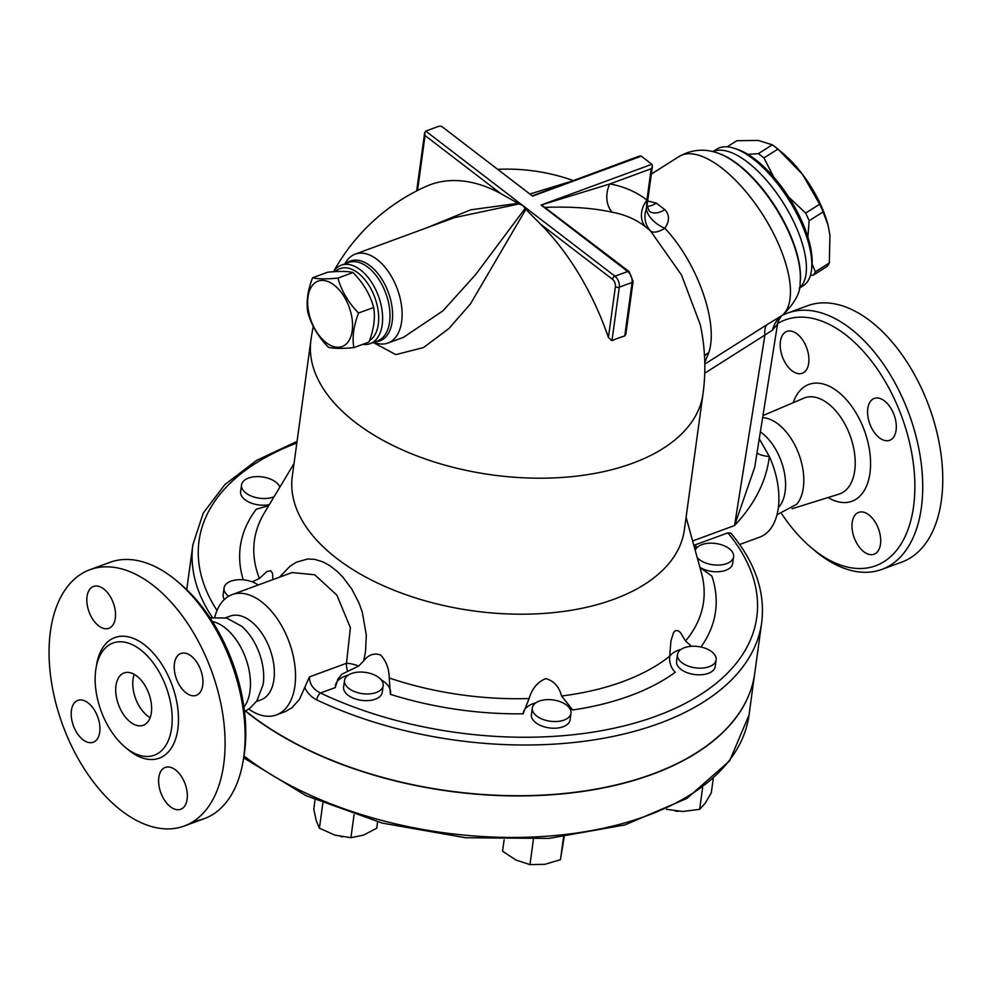 <?xml version="1.0" encoding="UTF-8"?>
<svg xmlns="http://www.w3.org/2000/svg" width="991" height="991" viewBox="0 0 991 991"><rect width="100%" height="100%" fill="white"/><g stroke="black" fill="none" stroke-linecap="round" stroke-linejoin="round"><path stroke-width="1.49" d="M263.049 684.93A44.595 25.865 -110.2 0 0 263.061 684.843A44.595 25.865 -110.2 0 0 241.519 626.188L226.666 618.037L210.042 617.839M243.935 707.116A48.46 28.107 -110.2 0 0 245.607 657.937A48.46 28.107 -110.2 0 0 212.47 621.58M136.82 676.073A27.872 16.166 69.8 0 1 151.289 703.399A27.872 16.166 69.8 0 1 143.286 725.276A27.872 16.166 69.8 0 1 118.499 704.7A27.872 16.166 69.8 0 1 124.048 672.963A27.872 16.166 69.8 0 1 136.82 676.073M150.149 717.62A27.872 16.166 69.8 0 1 134.231 674.351M243.129 761.051L243.873 756.604A130.985 75.96 -110.2 0 0 180.362 583.922L176.906 581.023A136.56 79.193 69.8 0 1 243.129 761.051A136.56 79.193 69.8 0 1 204.245 818.665A136.56 79.193 69.8 0 1 193.802 821.18M89.921 569.701A136.56 79.193 -110.2 0 0 50.714 676.89A136.56 79.193 -110.2 0 0 121.608 810.811A136.56 79.193 -110.2 0 0 184.215 826.023A136.56 79.193 -110.2 0 0 211.393 670.511A136.56 79.193 -110.2 0 0 89.921 569.701L109.964 562.331A136.56 79.193 69.8 0 1 176.906 581.023M126.898 748.564A59.782 34.673 -110.2 0 0 154.299 755.229A59.782 34.673 -110.2 0 0 166.203 687.147A59.782 34.673 -110.2 0 0 113.024 643.023A59.782 34.673 -110.2 0 0 95.867 689.934A59.782 34.673 -110.2 0 0 126.898 748.564M175.494 769.908A22.297 12.933 69.8 0 1 187.076 791.772A22.297 12.933 69.8 0 1 180.672 809.275A22.297 12.933 69.8 0 1 160.839 792.812A22.297 12.933 69.8 0 1 165.274 767.418A22.297 12.933 69.8 0 1 175.494 769.908M174.428 663.561A22.297 12.933 69.8 0 1 180.882 653.49A22.297 12.933 69.8 0 1 200.715 669.953A22.297 12.933 69.8 0 1 196.28 695.335A22.297 12.933 69.8 0 1 180.573 686.924A22.297 12.933 69.8 0 1 174.428 663.561M98.654 625.829A22.297 12.933 69.8 0 1 87.084 603.953A22.297 12.933 69.8 0 1 93.488 586.461A22.297 12.933 69.8 0 1 113.308 602.924A22.297 12.933 69.8 0 1 108.874 628.306A22.297 12.933 69.8 0 1 98.654 625.829M99.719 732.163A22.297 12.933 69.8 0 1 93.265 742.247A22.297 12.933 69.8 0 1 73.433 725.784A22.297 12.933 69.8 0 1 77.88 700.389A22.297 12.933 69.8 0 1 93.575 708.813A22.297 12.933 69.8 0 1 99.719 732.163M778.319 507.677A44.595 25.865 -110.2 0 0 783.745 469.66A44.595 25.865 -110.2 0 0 760.357 431.89M776.956 514.812L796.727 504.258A48.46 28.107 -110.2 0 0 798.957 454.411A48.46 28.107 -110.2 0 0 764.965 417.892L762.636 417.583M777.638 323.537A130.985 75.96 69.8 0 1 912.253 456.071A130.985 75.96 69.8 0 1 815.605 551.169A130.985 75.96 69.8 0 1 811.456 547.825A130.985 75.96 69.8 0 1 781.775 513.92M797.074 333.905A22.297 12.933 69.8 0 1 808.656 355.769A22.297 12.933 69.8 0 1 802.252 373.273A22.297 12.933 69.8 0 1 782.419 356.81A22.297 12.933 69.8 0 1 786.854 331.415A22.297 12.933 69.8 0 1 797.074 333.905M896.099 430.218A22.297 12.933 69.8 0 1 889.645 440.301A22.297 12.933 69.8 0 1 869.813 423.838A22.297 12.933 69.8 0 1 874.26 398.444A22.297 12.933 69.8 0 1 889.968 406.855A22.297 12.933 69.8 0 1 896.099 430.218M863.818 551.752A22.297 12.933 69.8 0 1 852.248 529.888A22.297 12.933 69.8 0 1 858.652 512.384A22.297 12.933 69.8 0 1 878.484 528.847A22.297 12.933 69.8 0 1 874.037 554.229A22.297 12.933 69.8 0 1 863.818 551.752M811.456 547.825L814.912 550.736A136.56 79.193 -110.2 0 0 819.235 554.204A136.56 79.193 -110.2 0 0 881.854 569.416A136.56 79.193 -110.2 0 0 909.032 413.916A136.56 79.193 -110.2 0 0 787.572 313.094A136.56 79.193 -110.2 0 0 782.333 315.398M881.854 569.416L901.884 562.058A136.56 79.193 -110.2 0 0 929.062 406.545A136.56 79.193 -110.2 0 0 807.603 305.724L787.572 313.094M245.434 711.092A287.056 158.015 7.8 0 0 552.842 794.683A287.056 158.015 7.8 0 0 754.696 673.57A287.056 158.015 7.8 0 0 754.721 673.459M312.586 277.765C317.702 279.103 326.15 279.214 337.943 278.099C341.474 290.97 348.349 302.614 358.556 313.032C353.638 325.791 352.065 337.324 353.812 347.63C342.031 348.745 333.583 348.634 328.455 347.308C318.247 336.89 311.385 325.246 307.842 312.376C306.083 302.069 307.668 290.536 312.586 277.765L327.711 272.203C339.492 271.088 347.952 271.2 353.069 272.537L337.943 278.099M326.163 342.651A34.834 20.204 -110.2 0 0 351.223 314.11A34.834 20.204 -110.2 0 0 312.945 284.751A34.834 20.204 -110.2 0 0 326.163 342.651M353.812 347.63L368.949 342.068C373.855 329.309 375.44 317.777 373.681 307.47C370.151 294.6 363.276 282.955 353.069 272.537M373.681 307.47L358.556 313.032M779.013 150.013L782.766 153.171A69.667 29.098 57.7 0 1 802.487 174.317L777.91 149.096A78.029 32.592 -122.3 0 0 772.323 144.81L758.276 140.425L736.821 140.71L727.134 146.841M812.112 264.027L815.345 271.794A78.029 32.592 57.7 0 1 813.227 275.188L827.212 266.344A78.029 32.592 -122.3 0 0 829.331 262.949L829.925 235.09L828.067 225.279L823.112 211.913A78.029 32.592 -122.3 0 0 819.644 204.233L802.487 174.317A69.667 29.098 57.7 0 1 827.832 224.412L828.067 225.279M747.908 154.348L758.338 153.655A78.029 32.592 57.7 0 1 763.925 157.941L773.785 177.129M788.638 196.961L805.658 213.077A78.029 32.592 57.7 0 1 809.127 220.758L807.913 237.084M813.227 275.188L810.403 275.448M805.658 213.077L819.644 204.233M809.127 220.758L823.112 211.913M815.345 271.794L829.331 262.949M763.925 157.941L777.91 149.096M758.338 153.655L772.323 144.81M274.086 496.726A19.51 10.74 -172.2 0 1 252.47 496.516A19.51 10.74 -172.2 0 1 241.531 484.921A19.51 10.74 -172.2 0 1 248.481 478.071A19.51 10.74 -172.2 0 1 279.834 487.163M269.354 504.592A19.51 10.74 -172.2 0 1 249.484 502.363A19.51 10.74 -172.2 0 1 240.615 491.61L241.531 484.921M228.648 596.248A19.51 10.74 -172.2 0 1 224.065 587.985A19.51 10.74 -172.2 0 1 224.102 587.799A19.51 10.74 -172.2 0 1 237.555 579.772A19.51 10.74 -172.2 0 1 258.156 585.037M224.375 599.456A19.51 10.74 -172.2 0 1 223.148 594.674A19.51 10.74 -172.2 0 1 223.186 594.489M348.931 688.497A19.51 10.74 -172.2 0 1 344.521 680.359A19.51 10.74 -172.2 0 1 365.307 672.369A19.51 10.74 -172.2 0 1 383.17 685.661A19.51 10.74 -172.2 0 1 369.742 693.873A19.51 10.74 -172.2 0 1 348.931 688.497M383.17 685.661L382.253 692.35A19.51 10.74 -172.2 0 1 368.825 700.55A19.51 10.74 -172.2 0 1 348.014 695.187A19.51 10.74 -172.2 0 1 343.604 687.048L344.521 680.359M340.731 836.54A16.723 9.204 7.8 0 0 342.514 836.862M549.856 721.175A19.51 10.74 -172.2 0 1 532.328 707.933A19.51 10.74 -172.2 0 1 553.114 699.943A19.51 10.74 -172.2 0 1 570.977 713.223A19.51 10.74 -172.2 0 1 549.856 721.175M570.977 713.223L570.06 719.912A19.51 10.74 -172.2 0 1 548.94 727.852A19.51 10.74 -172.2 0 1 531.411 714.622L532.328 707.933M709.184 666.683A19.51 10.74 -172.2 0 1 687.903 665.952A19.51 10.74 -172.2 0 1 677.472 654.543A19.51 10.74 -172.2 0 1 698.259 646.553A19.51 10.74 -172.2 0 1 716.134 659.833A19.51 10.74 -172.2 0 1 709.184 666.683M716.134 659.833L715.217 666.522A19.51 10.74 -172.2 0 1 708.268 673.372A19.51 10.74 -172.2 0 1 686.986 672.629A19.51 10.74 -172.2 0 1 676.556 661.232L677.472 654.543M675.069 810.972A16.723 9.204 7.8 0 0 678.401 811.319M695.211 550.327A19.51 10.74 -172.2 0 1 716.778 543.638A19.51 10.74 -172.2 0 1 733.588 556.769A19.51 10.74 -172.2 0 1 733.563 556.954A19.51 10.74 -172.2 0 1 718.165 565.081A19.51 10.74 -172.2 0 1 697.23 557.66M733.588 556.769L732.671 563.458A19.51 10.74 -172.2 0 1 732.646 563.644A19.51 10.74 -172.2 0 1 720.085 571.584A19.51 10.74 -172.2 0 1 699.894 567.31M315.064 799.787L313.775 809.213L316.302 820.87L319.424 828.203L334.871 835.103L350.913 837.692L363.536 835.103L376.741 828.191L377.608 821.849M504.122 839.823L502.561 851.182L515.964 860.064L529.962 864.61L544.914 864.313L560.46 859.692L564.176 836.912M666.559 809.325L682.811 811.48L699.658 809.313L705.183 803.255L711.303 792.862L713.235 778.827M322.855 803.131L319.424 828.203M354.06 814.738L350.913 837.692M533.418 839.377L529.962 864.61M563.569 836.974L560.46 859.692M702.619 787.696L699.658 809.313M727.889 532.873A281.481 154.955 -172.2 0 1 662.087 713.904A281.481 154.955 -172.2 0 1 320.477 693.006A5.574 2.329 115.4 0 0 316.724 699.881A287.056 158.015 7.8 0 0 761.683 622.633C765.424 592.135 755.179 562.318 730.949 533.195L727.889 532.873L693.836 545.335M694.48 547.713A27.872 15.336 -172.2 0 1 696.512 546.945A239.822 132.014 7.8 0 0 695.05 544.951M669.668 656.414A27.872 15.336 -172.2 0 1 680.978 649.452M248.753 709.098A64.105 37.175 -110.2 0 0 276.365 714.932L285.507 711.513L292.122 707.574L299.443 699.435L309.415 676.915C309.576 684.149 313.267 689.513 320.477 693.006L335.255 687.581L337.894 679.021L342.056 674.115L358.655 666.076L363.672 660.923C368.318 654.803 373.966 652.809 380.606 654.952C386.279 661.183 389.141 668.863 389.215 677.98L390.38 694.332A239.822 132.014 7.8 0 0 523.087 713.817L523.124 713.47A27.872 15.336 -172.2 0 1 535.821 702.842M568.983 707.376A27.872 15.336 -172.2 0 1 572.724 709.965A239.822 132.014 7.8 0 0 675.292 672.245C671.08 668.182 669.21 662.855 669.681 656.24L670.944 640.867L673.669 632.32L675.478 630.549L678.414 630.846L680.47 632.654L685.512 640.991L691.483 646.293M335.33 685.834A27.872 15.336 -172.2 0 1 348.014 675.267M381.176 679.814A27.872 15.336 -172.2 0 1 390.553 693.427M245.619 710.993A287.056 158.015 7.8 0 0 250.859 715.118A287.056 158.015 7.8 0 0 556.992 794.138A287.056 158.015 7.8 0 0 754.733 673.347L761.683 622.633M649.179 211.021A22.297 12.449 131.2 0 0 649.278 211.095L647.024 205.521L646.442 208.618L646.912 200.083A217.611 130.688 127.5 0 0 609.861 183.942L541.086 205.038L627.724 271.497A2.787 1.672 -52.5 0 1 629.112 271.584L541.941 205.224M545.397 207.392C571.212 206.413 593.473 208.023 612.153 212.223A195.574 117.446 -52.5 0 1 645.451 226.728L650.505 230.891A22.297 9.08 137.1 0 0 664.862 228.314C669.656 221.043 669.668 214.836 664.911 209.696L656.327 203.105A22.297 14.258 -56.5 0 1 646.987 206.376M373.273 342.502L395.793 354.617L423.541 347.556L449.01 328.455L470.477 303.865L525.862 209.324L522.988 205.682L425.734 131.097L438.517 126.39A2.787 1.536 -172.2 0 1 442.42 126.959L532.601 196.119L641.276 156.157L651.88 164.283L652.425 166.092L651.211 168.73L609.861 183.942A22.297 17.033 -79.8 0 0 612.153 212.223M684.372 529.851A197.878 108.923 -172.2 0 1 473.549 610.914A197.878 108.923 -172.2 0 1 292.295 476.138L310.926 340.136A197.878 108.923 -172.2 0 0 492.18 474.912A197.878 108.923 -172.2 0 0 703.003 393.848L684.372 529.851M304.596 687.283C307.359 693.043 311.409 697.243 316.724 699.881M268.697 505.683L256.297 509.213A239.822 132.014 7.8 0 0 243.241 579.809M252.234 581.853L259.419 578.447L266.926 571.51L270.692 570.729L272.587 573.38L272.921 579.599M390.553 693.415L390.38 694.332M523.087 713.817L529.12 698.519C531.907 688.807 537.419 682.167 545.657 678.587C553.845 680.817 559.135 686.627 561.55 696.004L572.724 709.965M700.934 647.024A239.822 132.014 7.8 0 0 711.872 576.081L699.943 567.509M694.443 547.528L696.512 546.945M276.365 714.932A64.105 37.175 -110.2 0 0 289.124 641.945A64.105 37.175 -110.2 0 0 232.105 594.612L292.072 572.55L314.791 574.805L336.89 595.17L350.38 627.699L346.503 663.264L309.415 676.915M358.655 666.076A13.936 4.051 19 0 0 346.503 663.264A13.936 8.077 69.8 0 0 347.643 671.403M363.672 660.923L365.543 651.558L366.311 635.033L362.272 612.029L359.002 603.024L351.755 589.026L342.96 577.22L337.46 571.634L329.83 565.65L322.979 561.897L314.779 559.37L307.656 558.986L296.198 562.269L289.942 566.319L279.512 577.171M754.733 467.17L734.542 525.552C754.857 503.961 766.452 480.957 769.338 456.517L759.255 438.79M739.658 544.517L759.713 537.147A64.105 37.175 -110.2 0 0 769.338 456.517A27.872 8.783 -5.7 0 1 757 452.937M232.105 594.612A64.105 37.175 -110.2 0 0 214.861 616.947M426.279 227.98L470.7 209.832L518.033 203.328L519.16 203.911L454.411 217.636L355.224 254.117A47.382 27.475 69.8 0 1 376.952 259.394A47.382 27.475 69.8 0 1 401.541 305.86A47.382 27.475 69.8 0 1 387.939 343.047A47.382 27.475 69.8 0 1 375.899 343.022L373.743 342.329M525.081 208.444L475.73 274.457L442.965 310.84L403.473 337.336L387.939 343.047M625.866 334.165L624.764 335.961A125.139 75.143 127.5 0 0 611.967 340.656L619.301 287.179L632.085 282.472A8.362 4.844 69.8 0 0 627.724 271.497L614.94 276.192L522.988 205.682L519.16 203.911M425.734 131.097L424.644 132.769L425.052 135.532L500.777 193.604A197.556 114.572 -110.2 0 0 425.981 186.457A197.878 197.878 0 0 0 334.017 270.853M518.033 203.328L500.777 193.604M344.88 263.866L346.082 261.946A47.382 27.475 69.8 0 1 355.224 254.117M649.241 211.071L649.278 211.095A22.297 12.449 131.2 0 0 664.911 209.696M656.327 203.105L647.643 200.987M703.003 393.848A197.878 197.878 0 0 0 700.228 324.565L681.535 275.052L650.505 230.891A22.297 21.245 -47.8 0 1 646.442 208.618A22.297 12.251 -150 0 0 664.862 228.314C697.33 262.491 718.822 323.103 708.788 352.573A22.297 17.863 -164.2 0 0 704.539 356.066M651.211 168.73L646.912 200.083A22.297 17.826 -52.1 0 0 645.451 226.728M532.229 195.834L639.443 156.045L641.276 156.157M568.252 182.233L529.863 194.025M611.967 340.656L608.424 337.497A197.556 114.572 -110.2 0 0 540.318 223.929L525.862 209.324M362.669 344.373A41.808 24.242 -110.2 0 0 370.114 343.666A41.808 24.242 -110.2 0 0 382.117 310.852A41.808 24.242 -110.2 0 0 360.414 269.849A41.808 24.242 -110.2 0 0 341.251 265.204A41.808 24.242 -110.2 0 0 333.385 271.757M335.268 271.645A39.021 22.632 69.8 0 1 357.974 272.946A39.021 22.632 69.8 0 1 377.893 308.981A39.021 22.632 69.8 0 1 369.47 340.631M717.856 153.122A86.589 36.172 57.7 0 1 775.47 207.664A86.589 36.172 57.7 0 1 800.071 283.104L800.183 282.113A85.722 35.8 57.7 0 0 775.842 207.441A85.722 35.8 57.7 0 0 718.797 153.444L717.856 153.122C710.857 150.607 696.19 146.779 679.12 156.491A94.752 39.578 57.7 0 1 761.968 213.449A94.752 39.578 57.7 0 1 782.01 315.522A33.446 27.153 -119.9 0 0 772.485 330.114L777.551 324.057C776.597 324.342 780.66 315.634 782.816 315.014L767.133 324.577A33.446 13.614 -122.4 0 0 764.916 335.045L772.485 330.114M767.133 324.577L704.812 364.081M704.787 362.508L708.788 352.573M256.446 701.467L261.017 699.795A44.595 25.865 -110.2 0 0 269.886 649.018A44.595 25.865 -110.2 0 0 230.222 616.092L225.663 617.765M712.826 151.66L716.827 149.121A80.816 33.756 57.7 0 1 734.789 148.477A80.816 33.756 57.7 0 1 752.887 158.746A80.816 33.756 57.7 0 1 811.53 269.787A80.816 33.756 57.7 0 1 803.243 285.73L799.242 288.27M811.53 269.787L811.889 266.629A78.029 32.592 -122.3 0 0 755.278 159.415A78.029 32.592 -122.3 0 0 737.8 149.505L734.789 148.477M126.365 748.155A64.242 37.249 -110.2 0 0 129.796 751.005A64.242 37.249 -110.2 0 0 177.835 729.153A64.242 37.249 -110.2 0 0 144.401 644.769A64.242 37.249 -110.2 0 0 96.325 666.509M828.08 497.519A62.26 36.11 -110.2 0 0 870.024 472.596A62.26 36.11 -110.2 0 0 841.297 394.517A62.26 36.11 -110.2 0 0 793.209 402.693M762.959 415.588L803.825 398.171A51.123 29.643 69.8 0 1 850.092 435.594A51.123 29.643 69.8 0 1 839.104 494.088L792.069 508.755M754.696 673.57L749.023 715.068A287.056 158.015 -172.2 0 1 550.401 835.933A287.056 158.015 -172.2 0 1 243.984 755.947M297.052 441.367L256.582 460.406L224.87 484.574L203.266 513.041L192.886 544.716A287.056 158.015 7.8 0 0 212.285 617.319M217.017 610.468A281.481 154.955 -172.2 0 1 296.829 443.027M259.419 578.447A226.666 124.779 -172.2 0 1 264.312 512.991L294.017 463.577M529.12 698.519A226.666 124.779 -172.2 0 1 389.215 677.98M669.681 656.24A226.666 124.779 -172.2 0 1 561.55 696.004M686.094 517.277L701.417 572.86A226.666 124.779 -172.2 0 1 685.512 640.991M704.737 373.211L764.916 335.045L734.542 525.552L692.622 540.962M651.88 164.283L541.086 205.038M417.533 190.483L425.052 135.532M540.318 223.929L612.5 279.289A2.787 1.672 127.5 0 1 614.94 276.192A8.362 4.844 -110.2 0 1 619.301 287.179A2.787 1.536 -172.2 0 1 615.399 286.61L608.424 337.497M612.5 279.289A5.574 3.233 69.8 0 1 615.399 286.61M629.112 271.584L633.076 281.494A2.787 1.536 7.8 0 1 632.085 282.472L624.764 335.961M341.251 265.204L348.634 262.479A41.808 24.242 69.8 0 1 367.797 267.136A41.808 24.242 69.8 0 1 389.5 308.139A41.808 24.242 69.8 0 1 377.497 340.954L370.114 343.666M375.304 341.759A42.551 24.676 -110.2 0 0 392.473 311.224A42.551 24.676 -110.2 0 0 370.015 265.737A42.551 24.676 -110.2 0 0 346.441 263.284M799.266 288.121A80.816 33.756 -122.3 0 0 800.307 287.179A80.816 33.756 -122.3 0 0 797.123 229.293A80.816 33.756 -122.3 0 0 747.511 162.14A80.816 33.756 -122.3 0 0 712.975 151.697M263.061 684.818L256.855 700.885L250.005 708.181L244.517 711.538M184.215 826.036L204.245 818.665M223.148 594.674L224.065 587.985M749.023 715.068L729.636 760.84L686.874 798.436L624.863 824.946L548.952 838.398L465.659 837.754L382.266 823.1L306.058 795.686L243.662 757.867M652.425 166.092L647.024 205.521M424.644 132.769L416.678 190.916M633.076 281.494L625.854 334.24M313.305 326.398A197.878 197.878 0 0 0 310.926 340.136M573.033 180.473A197.878 197.878 0 0 0 497.68 169.337M782.816 315.014C794.918 302.924 800.666 292.283 800.071 283.104M651.335 174.069L679.12 156.491M777.551 324.057L754.721 467.257M192.886 544.716L186.729 589.645"/></g></svg>
